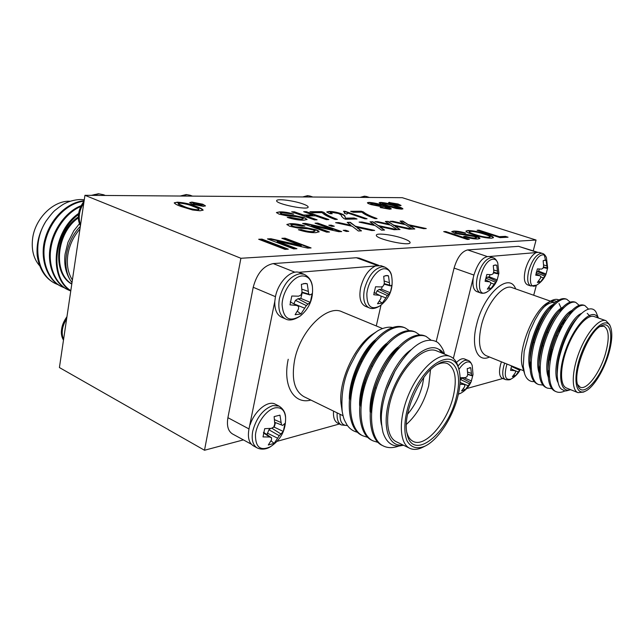 <?xml version="1.0" encoding="UTF-8"?>
<svg xmlns="http://www.w3.org/2000/svg" width="644" height="644" viewBox="0 0 644 644"><rect width="100%" height="100%" fill="white"/><g stroke="black" fill="none" stroke-linecap="round" stroke-linejoin="round"><path stroke-width="0.97" d="M98.596 195.414L192.427 196.122M101.261 195.438L105.173 195.454M94.797 194.488L91.746 195.365M84.082 201.145C78.101 209.3 76.91 217.366 80.492 225.336M186.945 196.066L190.222 196.106M66.952 316.719C61.18 324.785 60.005 332.32 63.426 339.324M78.375 216.948C55.617 231.462 51.448 273.209 71.79 284.093M78.488 214.508C54.531 231.937 49.169 274.908 69.343 289.695L70.824 290.597M84.267 199.882C78.367 198.577 68.956 201.25 65.229 203.327C63.337 204.092 60.134 206.273 55.634 209.872C53.943 210.95 50.755 214.669 46.078 221.045C31.347 243.674 37.215 275.439 55.682 283.69L58.934 285.067M84.01 201.194C67.886 202.908 51.254 218.96 45.732 239.649C40.218 258.904 47.97 280.478 61.921 286.781L65.165 288.15M80.661 206.571C66.71 212.303 53.412 230.48 50.876 248.504C47.865 266.101 55.819 284.278 68.175 289.881L70.76 291.007M46.078 221.045C39.204 232.122 36.241 243.641 37.191 255.612C39.308 269.184 45.233 278.417 54.957 283.336L55.344 283.521M84.131 200.775C67.862 202.031 50.916 217.833 45.096 238.707C39.324 258.115 47.028 279.995 61.124 286.387L61.542 286.588M81.072 205.726C66.831 211.015 53.082 228.974 50.2 247.377C46.883 265.175 54.829 283.803 67.379 289.486M78.616 213.454C52.768 230.938 48.123 277.91 70.776 290.935M71.999 282.644C66.05 274.553 63.74 265.038 65.084 254.122L67.966 242.361L73.819 230.769L79.51 223.613M78.399 217.857C56.583 232.726 52.518 272.509 71.806 283.972M70.26 201.258C53.694 200.131 34.953 218.38 32.586 238.739C31.242 250.588 33.963 259.999 40.733 266.954M80.339 226.374C65.068 241.621 61.188 269.112 72.007 282.587M70.792 290.806L69.343 289.695M72.394 279.995C68.039 273.177 66.509 264.877 67.805 255.08C69.367 245.259 73.408 236.581 79.945 229.031M308.718 196.992L369.406 197.45M310.408 197.008L312.904 197.016M365.808 197.41L367.957 197.434M379.976 305.876L379.952 305.892C375.597 308.573 371.982 309.217 369.125 307.808C364.198 305.208 362.636 298.945 364.464 289.019C368.143 276.107 373.971 268.693 381.956 266.761L384.854 267.123L381.039 265.714L375.468 265.964M379.405 301.126L382.27 303.115L377.521 303.751L380.854 298.534L381.103 296.321L379.533 295.33L373.753 294.735L375.541 286.773L381.425 286.95L383.47 285.864L384.323 283.231L383.727 276.292L386.964 275.479L388.477 275.833L389.733 285.171L390.61 285.928L392.059 284.946L390.272 292.746L381.481 289.188L379.123 289.454L377.03 290.903L375.855 293.431M381.481 289.188L382.327 286.491M389.33 282.692L384.275 281.026M388.477 275.833L385.378 275.656M389.733 285.171L384.202 283.642M390.61 285.928L384.041 284.181M390.272 292.746L388.718 294.203L379.123 289.454M388.718 294.203L387.366 295.548L377.03 290.903M387.366 295.548L385.869 297.898L380.169 295.733M385.869 297.898L382.27 303.115M379.533 295.33L373.987 292.473M383.993 268.765C387.873 268.612 390.409 270.971 391.6 275.849L391.6 275.849C393.701 288.23 389.821 298.244 379.976 305.884C371.153 310.44 366.79 306.359 366.855 293.656C367.949 281.975 376.812 269.216 383.993 268.765M300.442 272.847L298.921 272.315L375.484 265.964C368.481 269.442 363.53 276.63 360.64 287.522C358.829 297.415 360.399 303.67 365.349 306.286L369.125 307.808M298.921 272.315C290.444 269.828 278.007 282.563 275.423 296.828L274.795 301.481C274.561 309.587 276.807 314.827 281.549 317.194L285.493 318.917C279.746 315.818 277.717 309.015 279.416 298.518C283.304 284.197 290.138 275.93 299.903 273.708L304.073 274.288C309.072 276.767 311.849 280.969 312.437 286.886L312.437 286.886C313.403 298.719 309.37 308.412 300.329 315.963L300.313 315.971C289.373 322.475 283.288 318.691 282.072 304.62C282.386 291.539 292.948 276.509 302.044 275.946C307.856 275.825 311.326 279.472 312.437 286.886M274.803 301.392L248.946 429.162C247.513 437.526 249.003 443.096 253.422 445.873L257.165 447.918C252.762 445.141 251.281 439.562 252.73 431.182C256.425 417.65 263.138 409.101 272.871 405.559L279.021 406.09C283.304 408.843 285.501 412.715 285.598 417.682L285.598 417.682C285.847 430.184 280.816 439.844 270.504 446.678C260.45 451.323 255.435 447.379 255.459 434.845C256.602 423.245 266.399 409.769 274.891 407.91C281.243 406.863 284.809 410.115 285.598 417.682M297.351 311.302L300.965 313.95L295.113 314.723L298.526 308.983L298.647 306.544L296.723 305.465L289.985 304.845L291.788 296.023L298.631 296.184L301.038 294.968L302.02 292.038L301.376 284.334L305.481 283.408L307.22 283.763L308.742 294.115L309.933 294.92L312.107 293.777L310.303 302.39L300.853 298.413L297.971 298.744L295.459 300.378L293.833 303.855M300.853 298.413L302.205 292.706M308.194 291.378L301.931 289.18M307.22 283.763L303.71 283.537M308.742 294.115L302.004 292.11M309.933 294.92L301.851 292.601M310.303 302.39L308.017 304.081L297.971 298.744M308.017 304.081L306.351 305.586L295.459 300.378M306.351 305.586L304.692 308.194L293.849 303.791M304.692 308.194L300.965 313.95M296.723 305.465L290.219 301.851M270.713 428.413L268.886 429.773L267.01 434.668M271.011 440.834L274.119 443.378L268.282 445.004L271.478 439.9L271.551 437.775L269.635 437.01L263.018 436.914L264.7 428.671L271.422 428.341L273.789 426.956L274.755 424.058L274.135 416.596L279.971 415.147L281.484 424.951L282.7 425.394L284.994 423.398L283.304 431.456L274.255 427.157L272.863 427.527M274.255 427.157L275.447 422.601M280.913 422.472L274.537 419.679M281.484 424.951L274.714 422.319M283.304 431.456L280.913 433.959L271.76 428.155M280.913 433.959L279.246 435.682L268.886 429.773M279.246 435.682L277.636 438.202L267.324 433.122M277.636 438.202L274.119 443.378M271.551 437.775L263.565 432.309M269.635 437.01L263.444 432.865M270.512 446.67L270.504 446.678C268.572 448.119 262.889 450.631 257.165 447.918M279.021 406.09L275.238 404.182C268.049 399.988 254.613 410.759 250.138 424.694M347.39 425.459C342.302 425.676 339.855 421.957 340.048 414.285M333.544 411.113C333.085 417.328 334.486 421.345 337.738 423.148L341.336 424.935C338.1 423.132 336.715 419.115 337.182 412.885M386.738 389.829L394.989 371.194C405.72 353.355 416.016 343.212 425.861 340.757C429.975 339.839 433.541 340.185 436.576 341.795C438.427 342.23 443.515 348.807 444.271 353.355L444.352 353.653M371.427 412.796C370.067 391.52 384.565 359.014 399.352 347.639M360.922 406.372C360.06 385.901 373.576 355.504 387.728 344.041M350.586 399.956C350.215 380.354 362.741 352.051 376.233 340.563M382.778 445.664L382.109 445.358C368.432 439.329 365.873 408.006 377.98 379.34C390.28 349.161 411.677 330.734 424.621 335.798L425.281 336.088M372.457 440.552L371.773 440.23C357.967 434.104 355.247 402.903 367.297 374.478C379.549 344.548 401.011 326.387 414.116 331.531L414.752 331.813M362.282 435.521L361.646 435.223C347.704 429.065 344.765 398.008 356.736 369.793C368.899 340.088 390.441 322.121 403.732 327.313L404.376 327.595M403.563 445.27C397.533 446.364 398.209 446.212 394.184 445.527C389.105 444.014 385.37 439.651 382.987 432.43C381.329 424.984 380.902 418.028 381.715 411.58C382.745 403.836 383.566 399.835 386.642 390.119C388.437 384.573 391.214 378.261 394.989 371.194M443.877 353.862C442.138 351.326 440.488 349.837 438.918 349.394L442.219 353.178M398.797 446.067C392.904 448.176 387.769 448.144 383.381 445.986C369.737 439.941 367.225 408.594 379.348 379.904C391.673 349.7 413.054 331.274 425.966 336.345L431.078 340.177M377.98 442.388L373.093 440.89C359.288 434.813 356.559 403.611 368.601 375.138C380.846 345.16 402.307 326.935 415.404 332.054L419.655 334.88M367.716 437.356L362.878 435.827C348.959 429.645 346.07 398.564 358.064 370.332C370.252 340.604 391.785 322.636 405.036 327.844L409.222 330.581M392.341 327.45C387.125 326.25 379.727 329.205 376.338 331.781C370.083 336.369 364.81 341.666 360.503 347.663L356.398 353.902L350.956 364.174C343.912 377.875 340.99 393.581 342.173 411.299C343.775 419.534 343.799 419.099 347.14 425.112C349.748 428.888 353.194 431.271 357.468 432.269M381.578 425.169C376.04 402.597 393.726 360.898 411.403 349.531M370.107 411.999C368.811 390.811 383.18 358.571 397.895 347.18M359.618 405.567C358.821 385.201 372.208 355.069 386.287 343.606M349.314 399.159C348.992 379.67 361.397 351.624 374.808 340.137M425.241 446.026L422.931 447.186C417.932 449.689 413.537 450.051 409.761 448.296C398.894 443.378 398.306 417.706 409.351 392.961C420.25 368.151 439.45 351.664 450.269 356.502C454.068 358.153 456.733 361.662 458.246 367.048L458.931 369.535C453.875 348.332 426.908 361.204 412.434 394.353C404.714 412.418 402.717 431.013 407.161 441.068C411.242 447.797 417.272 449.448 425.241 446.026C438.274 439.683 452.668 417.554 457.795 396.615C460.452 385.877 460.83 376.853 458.931 369.535M456.371 397.026C448.305 433.533 412.385 462.352 407.089 433.774C401.953 414.164 420.097 373.23 437.864 364.126C454.076 354.345 463.02 372.329 456.371 397.026M406.839 432.438C408.079 436.946 410.196 439.933 413.19 441.406C425.121 447.926 447.226 422.408 453.247 396.519C457.2 379.099 455.292 368.135 447.516 363.61C444.441 362.355 440.842 362.757 436.713 364.818M430.514 369.793L428.687 385.74C424.324 402.041 416.885 414.937 406.372 424.412M407.563 414.237C414.631 405.921 419.614 396.092 422.52 384.742L423.833 377.448M377.239 265.457L356.374 257.737L359.28 258.131L378.728 265.32M251.329 444.207L232.524 433.967C228.113 431.206 226.575 425.781 227.912 417.682L248.987 428.936M275.455 296.675L253.213 287.28C256.884 273.507 263.549 265.61 273.217 263.581L294.968 272.235M342.157 411.307L341.32 405.688C337.303 383.462 354.393 345.297 373.448 333.673L376.338 331.781M376.281 325.953L381.015 305.111M356.374 257.737L273.217 263.581M253.213 287.28L227.912 417.682M277.049 441.349L339.428 423.985M438.918 349.394C426.859 341.489 402.983 362.306 391.93 392.124C380.604 421.884 386.843 447.773 402.87 444.932M450.269 356.502L436.551 350.835C425.547 345.925 406.267 362.145 395.448 386.714C384.492 411.21 385.305 436.745 396.342 441.752L409.761 448.296M84.944 195.317L240.896 258.276L536.066 240.035L402.275 197.692L84.944 195.317L59.417 367.555L204.51 450.253L243.408 439.892M304.153 217.616L307.075 219.443L303.904 220.184C299.017 220.296 293.463 219.363 287.248 217.366L290.082 217.326L301.102 219.234L303.227 218.767L301.561 217.72L296.377 216.658L286.934 215.861L279.037 214.13L276.445 212.528L279.81 211.844C283.915 211.763 288.568 212.52 293.761 214.122L282.515 212.77L280.293 213.148L281.661 214.025L295.234 215.708L304.153 217.616L306.979 219.612M306.222 215.973L317.089 219.805L314.401 219.862L291.66 211.828L294.389 211.796L303.606 215.048L312.847 214.919L303.662 211.699L306.303 211.675L328.883 219.564L326.267 219.62L315.447 215.829L306.222 215.973L316.043 219.829M335.009 219.443C328.054 216.843 323.779 214.565 322.177 212.625L312.783 212.729L309.933 211.739L321.654 211.618L323.948 212.407C325.317 213.832 327.981 215.434 331.95 217.229L337.335 219.395L335.009 219.443M344.926 216.666L345.611 218.163L354.144 218.002L357.042 218.992L345.611 219.226L343.824 218.525L341.473 216.231C341.892 215.523 340.877 214.613 338.43 213.502L331.652 212.311L330.259 212.617L332.264 213.719L329.688 213.647L326.766 211.94L329.156 211.441C332.497 211.441 336.329 212.118 340.636 213.462C343.928 214.774 345.361 215.845 344.926 216.666L345.611 218.163M343.534 211.288L344.942 211.28L367.064 218.783L364.907 218.831L347.583 212.939L346.883 214.098L344.274 213.212L344.717 212.689L343.534 211.288M374.945 218.622C368.11 216.159 363.763 214.009 361.912 212.158L353.419 212.262L350.634 211.312L361.228 211.208L363.474 211.957C365.003 213.309 367.756 214.83 371.725 216.529L377.046 218.582L374.945 218.622M486.156 234.046C490.768 235.511 493.207 236.702 493.465 237.612L491.67 238.216C486.904 238.208 480.843 237.048 473.485 234.746C468.679 233.217 466.176 231.993 465.974 231.075L467.947 230.52C472.825 230.576 478.894 231.751 486.156 234.046L486.075 234.368C490.317 235.712 492.749 236.847 493.376 237.773M476.262 236.396C478.79 237.25 480.022 237.918 479.957 238.417L478.186 238.956C474.7 239.157 469.879 238.328 463.704 236.469L465.733 236.364C469.758 237.58 472.962 238.143 475.361 238.063L476.568 237.708L474.451 236.541L455.034 233.402L451.75 231.631L453.698 231.099C456.628 230.946 460.661 231.615 465.781 233.104L456.443 231.969L455.099 232.275L456.862 233.241L468.172 234.666L476.262 236.396L479.861 238.57M445.769 231.542L469.347 239.318L467.303 239.431L443.692 231.623L445.769 231.542L468.397 239.367M277.274 241.25L296.924 248.713L293.68 248.89L267.445 238.9L270.907 238.755L301.231 245.589L281.871 238.304L285.051 238.175L311.084 247.94L307.768 248.125L277.274 241.25L277.194 241.677L295.87 248.769M262.019 239.125L288.311 249.18L285.002 249.365L258.671 239.262L262.019 239.125L261.939 239.552L287.256 249.244M400.053 205.669L391.665 204.011L388.582 202.538L398.032 203.987L401.075 205.444L400.053 205.669M383.856 205.589C388.131 206.885 390.602 207.98 391.278 208.873L389.692 209.236L380.153 207.505L388.308 208.221L382.842 205.887L383.381 206.458L382.109 206.788L371.137 204.615C368.698 203.826 367.458 203.19 367.418 202.723L368.996 202.377C373.753 202.723 378.704 203.794 383.856 205.589L391.174 209.01M410.59 226.181L414.825 228.966L412.104 229.071L405.543 224.716L390.006 221.343L392.727 221.278L404.191 223.822L400.077 221.101L402.766 221.037L408.264 224.651L426.256 228.556L423.655 228.652L409.753 225.633L414.253 228.99M395.835 226.656L399.996 229.506L397.163 229.602L390.715 225.159L374.872 221.713L377.698 221.649L389.387 224.241L385.353 221.464L388.147 221.391L393.548 225.086L411.902 229.071L409.19 229.175L395.014 226.092L399.433 229.522M315.938 229.771C318.088 230.568 319.142 231.244 319.086 231.792L315.85 232.653C310.786 232.846 304.966 231.88 298.389 229.739L301.328 229.642C305.61 231.035 309.466 231.695 312.887 231.623L315.053 231.083L313.258 229.924L307.816 228.805L297.963 228.048L289.655 226.237L286.878 224.466L290.331 223.669C294.582 223.524 299.46 224.305 304.95 226.012L302.084 226.092L293.197 224.659L290.911 225.11L292.384 226.076L295.258 226.833L306.576 227.767L315.938 229.771L318.989 231.977M311.471 225.577L329.495 232.033L326.709 232.138L302.624 223.484L305.602 223.412L332.827 229.506L315.045 223.178L317.782 223.114L341.69 231.599L338.833 231.703L311.471 225.577L328.456 232.073M331.249 225.175L334.284 226.245L331.853 226.318L328.81 225.239L331.249 225.175L333.246 226.277M345.635 230.246L348.734 231.341L346.319 231.429L343.212 230.335L345.635 230.246L347.704 231.381M357.557 227.871L361.493 230.882L358.354 230.995L352.26 226.302L335.613 222.679L338.744 222.599L351.012 225.328L347.205 222.389L350.288 222.317L355.391 226.221L374.671 230.415L371.677 230.52L356.776 227.284L360.954 230.906M380.467 227.147L384.54 230.061L381.586 230.166L375.275 225.617L359.102 222.1L362.057 222.027L373.971 224.676L370.026 221.834L372.932 221.761L378.221 225.545L396.946 229.61L394.128 229.715L379.662 226.567L383.985 230.077M200.115 210.789L192.612 209.992L181.012 206.474C177.14 205.106 174.886 203.898 174.25 202.828L177.39 202.176C184.458 202.683 190.721 204.092 196.179 206.418C200.123 207.787 202.441 209.018 203.126 210.121L200.115 210.789M302.608 203.826C293.374 200.525 276.614 198.449 276.678 200.67C275.165 203.842 308.347 210.596 308.146 207.086C308.186 206.225 306.335 205.138 302.608 203.826M402.862 238.377C392.703 234.754 376.442 232.734 376.378 235.132C374.575 238.763 410.139 246.692 410.107 242.643C410.148 241.516 407.733 240.091 402.862 238.377M203.303 206.338L192.467 204.237L189.698 202.578L191.928 202.087L202.715 204.204L205.452 205.847L203.303 206.338M401.494 209.139L396.229 208.519L386.311 205.758C382.319 204.542 379.944 203.52 379.179 202.691L380.693 202.393C385.474 202.788 390.465 203.898 395.674 205.726C399.723 206.949 402.138 207.988 402.935 208.841L401.494 209.139M505.395 236.356L508.06 237.209L500.074 237.644L477.115 230.246L478.999 230.166L499.245 236.678L505.395 236.356L507.134 237.258M240.896 258.276L204.51 450.253M536.066 240.035L533.24 250.822M174.282 203.037L177.39 202.176M177.317 202.57C184.385 203.069 190.656 204.486 196.114 206.813L196.179 206.418M196.114 206.813C199.68 208.06 201.991 209.228 203.021 210.306M178.219 203.536L178.187 204.116L184.007 206.853C187.678 208.535 192.154 209.646 197.418 210.186L199.068 209.364C198.304 208.479 196.34 207.497 193.176 206.426C189.521 204.768 185.094 203.673 179.901 203.142L178.259 203.721L184.071 206.458C187.75 208.141 192.218 209.252 197.483 209.791L199.068 209.364M360.551 222.413L362.057 222.027M361.976 222.381L373.971 224.676M370.493 222.172L372.932 221.761M372.86 222.108L378.221 225.545M378.149 225.891L395.497 229.667M380.387 227.493L379.662 226.567M337.102 223.001L338.744 222.599M338.663 222.961L351.012 225.328M347.647 222.735L350.288 222.317M350.207 222.671L355.391 226.221M355.311 226.583L373.182 230.463M357.476 228.234L356.776 227.284M344.17 230.673L345.554 230.624M329.776 225.577L331.169 225.545M303.606 223.838L305.602 223.412M305.53 223.79L332.827 229.506M316.019 223.524L317.782 223.114M317.709 223.484L340.652 231.631M299.42 230.093L301.328 229.642M301.247 230.037C305.53 231.429 309.386 232.09 312.807 232.017L312.887 231.623M312.807 232.017L315.053 231.083M286.902 224.667L290.331 223.669M290.251 224.048C294.026 223.895 298.55 224.563 303.815 226.044M290.911 225.11L292.384 226.076M292.304 226.463L295.258 226.833M295.177 227.219L306.576 227.767M306.496 228.153L315.858 230.158M376.289 222.027L377.698 221.649M377.626 221.987L389.387 224.241M385.828 221.786L388.147 221.391M388.074 221.729L393.548 225.086M393.468 225.432L410.478 229.127M395.754 227.002L395.014 226.092M391.399 221.649L392.727 221.278M392.655 221.617L404.191 223.822M400.56 221.415L402.766 221.037M402.685 221.367L408.264 224.651M408.183 224.989L424.863 228.612M410.518 226.519L409.753 225.633M189.747 202.788L191.928 202.087M191.864 202.474L202.715 204.204M202.651 204.583L205.339 206.016M192.918 203.053L195.003 204.591L201.218 205.975L202.224 205.364L200.002 204.172L193.9 202.828L192.918 203.053L195.076 204.204L202.224 205.364M381.039 207.762L381.828 207.408M381.755 207.722L387.374 208.447M387.302 208.761L388.308 208.221M383.269 206.603L382.842 205.887M367.458 202.892L368.996 202.377M368.932 202.691C373.681 203.029 378.632 204.1 383.784 205.895M370.67 203.359L373.166 204.969L380.242 206.313L381.28 205.782L378.841 204.583L371.652 203.15L370.67 203.359L373.238 204.655L381.28 205.782M379.236 202.868L380.693 202.393M380.62 202.699C385.402 203.093 390.401 204.204 395.609 206.032L395.674 205.726M395.609 206.032L402.806 208.97M382.23 203.327L382.375 203.915L388.131 206.064L399.022 208.672L399.811 208.189L393.814 205.734L383.011 203.15L382.447 203.601L388.195 205.75L399.811 208.189M388.654 202.723L389.652 202.321M389.58 202.619L398.032 203.987M397.96 204.285L400.93 205.573M390.997 203.005L393.194 204.293L398.145 205.38L398.652 204.977L391.455 202.9L393.267 203.987L398.652 204.977M259.661 239.64L261.939 239.552M268.427 239.278L270.907 238.755M270.826 239.174L301.151 246.008L301.231 245.589M282.853 238.674L285.051 238.175M284.962 238.586L310.038 247.996M444.577 231.921L445.688 231.872M464.614 236.751L465.733 236.364M465.652 236.702C469.669 237.91 472.881 238.481 475.272 238.393L475.361 238.063M475.272 238.393L476.568 237.708M451.782 231.8L453.698 231.099M453.618 231.429C456.226 231.268 459.953 231.84 464.775 233.152M455.099 232.275L456.862 233.241M456.781 233.579L459.438 233.893M459.357 234.231L468.172 234.666M468.091 234.996L476.182 236.726M477.985 230.52L478.999 230.166M478.927 230.488L499.245 236.678M499.164 237L505.315 236.678M465.982 231.252L467.947 230.52M467.866 230.842C472.744 230.89 478.814 232.065 486.075 234.368M469.275 231.76L469.194 232.082C469.42 232.814 471.489 233.788 475.393 234.996C480.73 236.718 485.222 237.612 488.877 237.668L490.189 236.968C489.955 236.243 487.975 235.293 484.24 234.126C478.911 232.395 474.362 231.47 470.587 231.373L469.275 231.76C469.5 232.492 471.569 233.458 475.473 234.666C480.818 236.388 485.31 237.282 488.957 237.338L490.189 236.968M351.592 211.643L361.228 211.208M361.155 211.538L363.474 211.957M363.401 212.287C364.931 213.639 367.684 215.168 371.652 216.867L371.725 216.529M371.652 216.867L376.088 218.606M344.065 211.626L344.942 211.28M344.87 211.618L366.042 218.807M347.615 213.534L347.583 212.939M344.516 213.293L344.717 212.689M345.538 218.517L354.144 218.002M354.071 218.348L356.011 219.008M330.259 212.617L331.193 213.687M326.806 212.126L329.156 211.441M329.084 211.787C332.433 211.787 336.257 212.456 340.563 213.808L340.636 213.462M340.563 213.808C343.856 215.12 345.281 216.191 344.854 217.012M310.915 212.077L321.654 211.618M321.589 211.965L323.948 212.407M323.876 212.762C325.244 214.178 327.909 215.788 331.877 217.583L331.95 217.229M331.877 217.583L336.361 219.411M292.65 212.174L294.389 211.796M294.316 212.158L303.606 215.048M303.533 215.41L312.847 214.919M304.644 212.045L306.303 211.675M306.23 212.029L327.844 219.588M288.303 217.72L290.082 217.326M290.009 217.696L301.102 219.234M301.03 219.604L303.227 218.767M276.477 212.721L279.81 211.844M279.738 212.206C283.352 212.118 287.643 212.753 292.618 214.13M280.293 213.148L281.661 214.025M281.589 214.388L284.39 214.734M284.318 215.096L295.234 215.708M295.161 216.078L304.073 217.986M473.92 275.069L454.084 268.073L436.189 341.586M454.084 268.073C457.256 257.423 461.788 251.369 467.657 249.92L486.969 256.433M536.983 252.311L518.557 246.338L467.657 249.92M518.557 246.338L537.523 252.215M536.025 252.649L536.049 252.649C531.493 255.306 527.951 260.933 525.407 269.522C523.491 277.95 524.192 283.054 527.508 284.825L530.833 285.984C527.533 284.213 526.848 279.102 528.772 270.657C531.936 260.482 536.033 254.694 541.065 253.285L542.361 253.422L539.004 252.335L489.496 256.505L492.966 257.697C494.834 258.067 496.435 259.838 497.764 262.993L498.867 273.233L498.214 273.925L493.449 272.782M473.195 278.643L473.171 278.747C472.374 285.807 473.573 290.082 476.777 291.579L480.263 292.843C476.463 290.83 475.514 285.348 477.429 276.389C480.77 265.368 485.383 259.073 491.267 257.503L492.966 257.697M489.754 256.61L489.448 256.489C483.137 256.24 477.953 262.462 473.895 275.149L453.352 358.434M457.973 366.138C460.516 362.822 462.98 360.857 465.362 360.246L467.979 360.382L464.606 358.998C462.295 358.161 459.583 359.328 456.467 362.492M466.699 388.557L502.819 378.503M501.418 361.815L500.493 364.834C498.794 372.135 499.366 376.619 502.207 378.261L502.425 378.342M533.707 295.258L536.347 285.3M565.126 390.836C561.826 392.47 558.928 392.792 556.44 391.793C547.738 389.008 546.82 365.591 554.886 343.172C563.186 319.303 577.056 302.938 584.841 305.538L588.511 309.096M551.9 388.662L547.529 388.163C538.714 385.345 537.643 362 545.653 339.71C553.896 315.979 567.831 299.742 575.752 302.382L579.173 305.353M543.013 385.112L538.714 384.573C529.795 381.699 528.563 358.426 536.533 336.265C544.727 312.67 558.718 296.578 566.776 299.267L570.19 302.125M534.23 381.586L532.29 381.586C528.66 380.95 526.092 378.334 524.602 373.745L523.25 366.388L524.176 351.222L529.577 331.918L534.955 320.116L538.65 313.845C541.966 308.476 549.227 301.44 550.934 300.893C554.138 299.219 556.794 298.905 558.903 299.959M548.213 371.572L548.905 370.727L548.189 371.387M555.901 391.552L555.329 391.343C550.628 389.419 548.189 383.14 548.012 372.506C547.69 353.773 559.056 324.359 570.294 312.179C575.511 306.415 579.978 304.065 583.689 305.143L584.253 305.377M546.989 387.921L546.418 387.712C541.499 385.667 539.004 379.075 538.915 367.933C538.835 349.652 549.533 321.807 560.497 309.579C565.963 303.404 570.681 300.869 574.633 301.996L575.181 302.221M538.175 384.331L537.619 384.122C532.467 381.973 529.907 375.058 529.94 363.369C530.084 345.57 540.147 319.247 550.813 307.019C556.521 300.434 561.463 297.721 565.657 298.88L566.213 299.106M571.574 311.744L571.59 312.437M598.397 318.031L596.867 316.099L597.93 317.862M596.867 316.099C590.226 309.112 574.094 326.13 565.698 349.974C557.116 373.786 560.006 393.637 570.504 389.636M605.948 320.688L594.219 316.558C587.433 313.91 574.818 328.134 567.396 347.454C559.869 366.742 559.676 385.539 566.503 388.018L577.998 392.655C571.317 390.224 571.679 371.363 579.27 351.938C586.764 332.473 599.306 318.088 605.948 320.688L609.667 324.753L610.528 326.862C606.431 315.665 590.661 329.221 581.621 352.823C572.387 376.338 574.971 396.68 585.573 391.085C593.567 387.414 604.088 370.187 608.838 353.323C612.09 341.666 612.653 332.851 610.528 326.862M585.573 391.085L583.504 392.083L577.998 392.655M607.984 353.564C601.303 378.31 582.337 399.312 577.942 385.684C572.13 373.23 588.342 331.386 601.166 325.864C610.399 320.664 613.523 335.057 607.984 353.564M570.616 389.676C563.556 391.785 565.601 391.077 561.608 389.25C558.984 387.447 557.511 382.536 557.189 374.526C557.801 361.204 559.338 356.784 562.349 346.995C566.47 334.8 573.724 321.412 579.326 315.777C587.288 306.866 594.484 307.011 596.658 313.652L596.819 314.063M524.61 373.745L522.147 365.832C517.832 348.75 533.94 309.539 548.173 302.479L550.934 300.893M549.557 301.77C552.254 300.571 554.597 300.474 556.577 301.464M559.048 303.582L561.198 308.226M561.447 309.265L561.608 310.03M561.359 325.268L560.57 329.47M551.9 353.21L549.759 357.05M559.137 332.489L560.256 327.353M560.707 311.1L560.473 310.062M550.813 301.279L554.991 302.752C551.618 301.811 547.633 303.533 543.029 307.913M539.31 368.964L540.05 368.296M550.258 354.772L552.753 349.998M549.654 357.581L551.594 354.458M562.816 325.139L563.411 321.678M577.571 384.516L580.268 387.229C587.006 390.449 600.385 372.152 605.618 353.162C609.554 338.253 608.999 329.277 603.951 326.242L600.103 326.5M558.106 382.665C549.404 367.483 568.04 317.854 581.693 313.387M548.165 376.756C541.66 359.577 558.976 315.632 571.944 310.44M539.06 372.715C532.862 355.416 549.565 313.056 562.51 307.43M571.928 311.511L572.057 311.929M549.171 371.862L548.318 372.586M530.06 368.698C524.152 351.318 540.26 310.488 553.164 304.459M563.701 321.203L563.218 324.423M551.473 354.981L549.59 357.911M540.042 368.915L539.374 369.463M557.189 374.526L557.173 371.757C556.706 355.271 566.881 328.971 576.573 318.796L579.077 316.051M587.223 313.338L590.363 316.574M549.308 377.263L548.084 369.777M548.012 372.506L548.028 367.354C547.754 351.238 557.39 326.258 566.857 316.027L570.294 312.179M568.507 314.304L573.128 310.819M540.195 373.214L539.012 365.309M538.915 367.933L538.988 362.966C538.915 347.261 547.996 323.602 557.229 313.322L560.497 309.579M558.815 311.616L563.677 307.8M549.155 373.214L548.487 373.737M531.179 369.197L530.052 360.849M529.94 363.369L530.052 358.595C530.181 343.324 538.714 320.954 547.698 310.666L550.813 307.019M549.211 308.999L554.323 304.829M565.038 319.11L564.756 321.799M550.789 358.12L549.107 360.527M540.05 370.187L539.559 370.558M511.006 379.066L510.982 379.083C505.138 380.66 503.801 375.653 506.957 364.045M520.223 369.39L515.393 375.871L512.383 376.716L515.272 372.884L515.643 371.274L514.645 370.63L510.571 370.372L511.594 365.913M514.645 370.63L510.853 368.658M513.952 374.88L515.393 375.871M518.444 372.007L513.719 370.147M519.603 370.195L511.425 366.452M458.906 369.431C461.668 365.237 464.421 362.765 467.15 362.017C469.669 361.509 471.368 362.709 472.237 365.623L473.018 374.55L471.207 381.618L465.089 389.942L461.563 390.932L464.566 386.819L464.888 385.104L463.72 384.428L459.921 384.267M460.661 393.267L458.399 394.08M460.13 379.598L460.798 377.722L465.451 377.617L467.045 376.603L467.721 374.373L467.222 368.593L470.732 367.724L471.682 375.396L472.237 375.838L473.01 374.591M470.732 367.724L469.669 367.611M463.72 384.428L460.049 382.415L468.277 385.804M463.366 388.726L465.089 389.942M469.524 383.84L460.484 379.509L460.122 380.298M470.523 382.584L462.086 378.149L460.484 379.509M471.4 380.902L463.857 377.698M463.793 377.706L462.086 378.149M472.237 375.838L467.705 374.438M471.682 375.396L467.721 374.14M471.424 373.423L467.657 372.047M480.263 292.843C482.276 293.672 484.642 293.302 487.371 291.724L487.371 291.732C473.066 301.416 480.183 259.975 493.127 259.21C495.308 259.081 496.854 260.345 497.764 262.993M498.85 273.322L497.063 280.285L490.809 288.665L487.331 289.124L490.478 284.632L490.849 282.716L489.698 281.847L485.093 281.307L486.816 274.489L491.517 274.674L493.127 273.764L493.803 271.518L493.288 265.594L495.566 264.934L496.757 265.256L497.691 273.257L498.214 273.925M496.757 265.256L494.278 265.143M489.698 281.847L485.31 279.794L486.011 278.248L495.429 282.153M488.772 287.345L490.809 288.665M494.141 284.165L490.809 282.998M496.403 281.026L487.605 277.033L486.011 278.248M497.16 279.85L489.335 276.839L487.605 277.033M489.335 276.839L490.06 274.642M497.691 273.257L493.61 272.227M497.458 271.124L493.787 270.013M530.833 285.984L536.677 285.107C524.538 293.092 532.049 255.386 542.836 254.855C544.478 254.742 545.669 255.676 546.418 257.632L547.682 267.985L547.287 268.451L543.254 267.534M547.585 268.21L545.919 274.537L543.528 277.902L540.34 282.064L537.386 282.458L540.413 278.297L540.823 276.526L539.833 275.713L535.728 275.197L537.394 268.902L541.596 269.087L543.021 268.258L543.633 266.189L543.15 260.731L545.057 260.136L546.096 260.442L547.287 268.451M546.096 260.442L543.914 260.345M539.833 275.713L535.929 273.958M538.626 280.985L540.34 282.064M543.528 277.902L540.735 276.96M544.711 276.043L536.202 272.645M545.54 275.02L537.168 271.357L536.371 272.001M545.999 273.958L538.642 271.188L537.168 271.357M538.642 271.188L539.366 269.023M546.901 267.824L543.415 266.978M546.74 265.859L543.616 264.942M91.327 195.365L98.419 193.747L103.523 194.738L99.031 193.876L92.486 195.374M83.809 202.973C79.115 210.387 78.029 217.736 80.54 224.998M180.231 196.018L186.293 194.552L190.117 195.245L186.897 194.665L181.391 196.026M66.638 318.828C62.057 326.218 61.027 333.149 63.555 339.621M302.688 196.951L307.542 195.655L310.078 196.082L308.122 195.752L303.863 196.959M360.141 197.37L364.448 196.179L366.533 196.509L365.011 196.267L361.308 197.378M382.552 328.537L342.028 311.809C327.031 304.145 300.104 330.726 294.574 360.294C291.329 379.042 294.461 391.166 303.968 396.688L343.051 415.75M310.875 400.061C293.994 404.754 282.41 385.845 288.222 359.263M489.48 357.009C477.623 362.934 470.692 347.044 476.649 324.431C483.845 293.624 509.372 271.462 515.659 288.898M550.475 301.159L512.052 287.627C503.133 283.602 486.671 303.429 481.446 325.26C477.8 341.795 479.297 351.906 485.938 355.585L523.612 370.751M502.215 378.253L505.411 379.574C502.578 377.948 502.014 373.464 503.721 366.138L504.654 363.119M544.317 255.08L545.573 260.418M80.436 225.754C76.716 218.694 77.94 210.475 84.09 201.097M103.523 194.738L105.318 195.454M190.117 195.245L192.484 196.122M63.482 340.121C59.763 333.906 60.922 326.097 66.952 316.703M54.957 283.336L55.73 283.714M61.156 286.403L61.929 286.789M67.411 289.502L68.2 289.889M310.078 196.082L312.477 196.887M366.533 196.509L369.197 197.37M354.144 378.084L355.094 378.519M364.56 382.85L365.631 383.333M375.138 387.68L376.329 388.227M360.93 361.252L361.976 361.711M371.387 365.873L372.554 366.388M381.997 370.574L383.285 371.145M384.862 267.131C388.791 269.16 391.037 272.066 391.6 275.849M285.493 318.917C289.172 321.018 294.123 320.036 300.329 315.963M304.081 274.288L300.088 272.702M341.336 424.935L347.478 425.587M444.473 354.111L444.271 353.355M425.95 336.337L424.621 335.798M415.412 332.054L414.108 331.531M405.028 327.836L403.732 327.313M383.422 446.002L382.125 445.358M373.093 440.89L371.813 440.255M362.91 435.851L361.646 435.223M584.841 305.538L583.697 305.143M575.76 302.382L574.633 301.996M566.776 299.267L565.665 298.88M556.448 391.802L555.329 391.343M547.537 388.163L546.426 387.712M538.714 384.573L537.619 384.122M598.413 318.039L596.658 313.652M505.411 379.574C508.333 380.081 510.193 379.92 510.974 379.083C515.079 376.853 518.211 373.649 520.376 369.447M467.979 360.382C469.718 360.857 471.134 362.612 472.237 365.623M458.375 394.184L460.629 393.283C465.419 390.61 468.945 386.722 471.207 381.618M487.371 291.724C491.742 288.914 494.97 285.099 497.063 280.285M542.361 253.422C543.93 253.752 545.283 255.153 546.418 257.632M536.677 285.107C540.831 282.539 543.906 279.021 545.919 274.537M533.409 342.222L534.536 342.648M542.498 345.691L543.641 346.126M551.699 349.209L552.858 349.644M538.07 328.81L539.205 329.237M547.191 332.207L548.342 332.642M556.416 335.645L557.583 336.079"/></g></svg>
